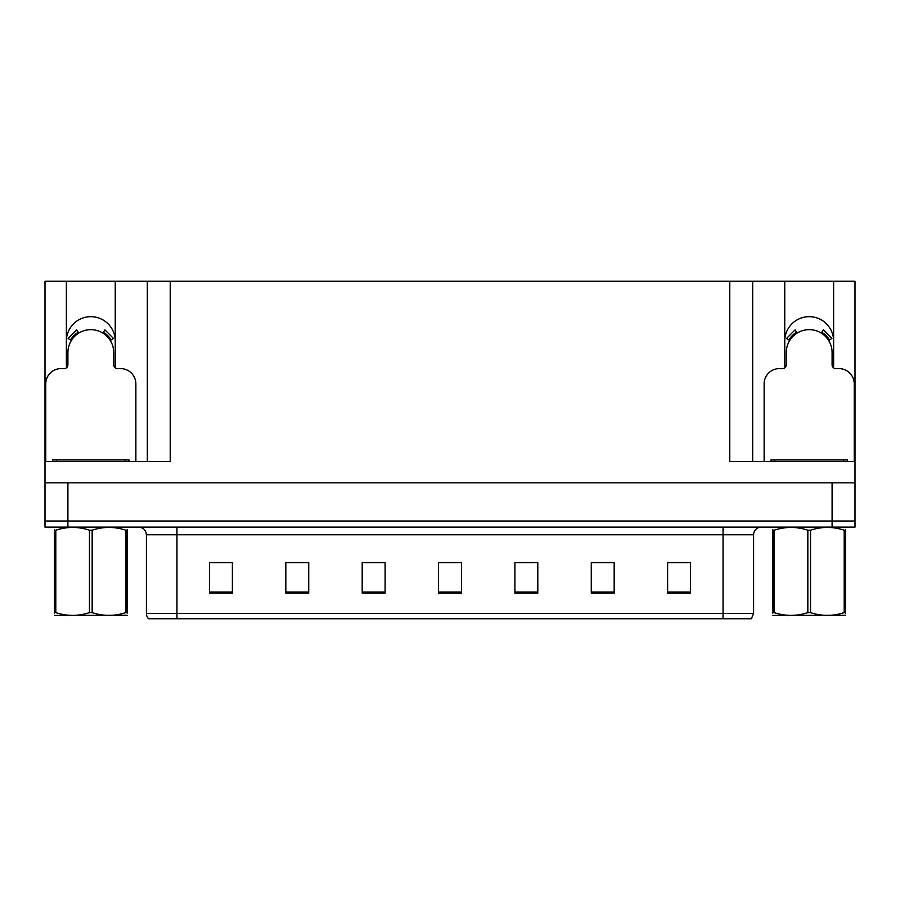 <?xml version="1.0" encoding="UTF-8"?>
<svg xmlns="http://www.w3.org/2000/svg" width="900" height="900" viewBox="0 0 900 900"><rect width="100%" height="100%" fill="white"/><g stroke="black" fill="none" stroke-linecap="round" stroke-linejoin="round"><path stroke-width="1.35" d="M833.355 367.616A24.435 24.435 0 0 0 833.625 364.016L833.625 281.25L855 281.25L855 482.839L45 482.839L45 521.01L67.905 521.01L45 521.01L45 527.119L67.905 527.119L67.905 521.01L832.095 521.01L67.905 521.01L67.905 482.839M114.986 367.616A24.435 24.435 0 0 0 115.245 364.016L115.245 281.25L147.319 281.25L147.319 461.452M833.625 341.111A24.435 24.435 0 0 0 809.19 316.676A24.435 24.435 0 0 0 784.755 341.111M66.375 341.111A24.435 24.435 0 0 1 90.81 316.676A24.435 24.435 0 0 1 115.245 341.111M147.319 281.25L729.776 281.25L729.776 461.452L855 461.452M66.645 367.616A24.435 24.435 0 0 1 66.375 364.016L66.375 281.25L45 281.25L45 461.452L170.224 461.452L170.224 281.25M45 461.452L45 482.839M67.905 527.119L855 527.119L855 521.01L832.095 521.01L855 521.01L855 482.839M729.776 281.25L752.681 281.25L752.681 461.452M752.681 281.25L784.755 281.25L784.755 364.016A24.435 24.435 0 0 0 785.014 367.616M833.625 281.25L784.755 281.25M66.375 281.25L115.245 281.25M753.592 613.406L751.41 618.75L723.049 618.75L723.049 613.406L753.592 613.406L753.592 534.757A7.639 7.639 0 0 1 761.231 527.119M146.407 613.406L176.951 613.406L176.951 618.75L723.049 618.75L148.59 618.75A7.639 7.639 0 0 1 146.407 613.406L146.407 534.757C145.946 530.123 143.404 527.569 138.769 527.119M690.525 593.089L690.525 562.545L667.62 562.545L667.62 593.089L690.525 593.089M614.171 593.089L614.171 562.545L591.266 562.545L591.266 593.089L614.171 593.089M537.806 593.089L537.806 562.545L514.901 562.545L514.901 593.089L537.806 593.089M232.38 593.089L232.38 562.545L209.475 562.545L209.475 593.089L232.38 593.089M308.734 593.089L308.734 562.545L285.829 562.545L285.829 593.089L308.734 593.089M385.099 593.089L385.099 562.545L362.194 562.545L362.194 593.089L385.099 593.089M461.452 593.089L461.452 562.545L438.548 562.545L438.548 593.089L461.452 593.089M723.049 618.75L747.484 618.75M609.097 562.702L603.124 562.702M591.671 562.702L614.171 562.702M667.62 562.702L690.379 562.702M678.915 562.702L672.952 562.702M382.207 562.702L376.178 562.702M364.725 562.702L385.099 562.702M285.829 562.702L306.36 562.702M294.907 562.702L288.934 562.702M225.079 562.702L219.105 562.702M514.901 562.702L533.306 562.702M521.854 562.702L515.824 562.702M452.036 562.702L445.995 562.702M461.452 562.702L438.548 562.702M232.38 562.702L209.475 562.702M135.866 461.452L135.866 383.873A15.266 15.266 0 0 0 120.589 368.606L117.54 368.606A3.814 3.814 0 0 1 113.726 364.781L113.726 352.564A22.905 22.905 0 0 0 90.81 329.659A22.905 22.905 0 0 0 67.905 352.564L67.905 364.781A3.814 3.814 0 0 1 64.091 368.606L61.031 368.606A15.266 15.266 0 0 0 45.765 383.873L45.765 461.452M102.881 333.101L104.895 329.85L113.535 338.49L110.284 340.504M71.347 340.504L68.096 338.49L76.736 329.85L78.75 333.101M52.639 461.452L52.639 459.923L128.993 459.923L128.993 461.452M127.181 615.296L54.45 615.42M127.181 613.114L127.181 612.607C127.181 616.309 127.181 616.309 127.181 612.607L125.831 612.607L125.831 530.212C114.649 526.511 103.433 526.511 92.16 530.212L89.46 530.212C78.289 526.511 67.072 526.511 55.8 530.212L54.45 530.212C54.45 526.511 54.45 526.511 54.45 530.212L54.45 529.706M92.16 530.212L92.16 612.607C103.343 616.309 114.559 616.309 125.831 612.607M92.16 612.607L89.46 612.607L89.46 530.212M127.181 529.706L127.181 530.212C127.181 526.511 127.181 526.511 127.181 530.212L125.831 530.212M127.181 530.212L127.181 612.607M55.8 530.212L55.8 612.607L54.45 612.607L54.45 530.212M55.8 612.607C66.971 616.309 78.199 616.309 89.46 612.607M54.45 612.607C54.45 616.309 54.45 616.309 54.45 612.607L54.45 613.114M854.235 461.452L854.235 383.873A15.266 15.266 0 0 0 838.969 368.606L835.909 368.606A3.814 3.814 0 0 1 832.095 364.781L832.095 352.564A22.905 22.905 0 0 0 809.19 329.659A22.905 22.905 0 0 0 786.274 352.564L786.274 364.781A3.814 3.814 0 0 1 782.46 368.606L779.411 368.606A15.266 15.266 0 0 0 764.134 383.873L764.134 461.452M821.25 333.101L823.264 329.85L831.904 338.49L828.653 340.504M789.716 340.504L786.465 338.49L795.105 329.85L797.119 333.101M847.361 459.923L847.361 461.452L847.361 459.923L771.008 459.923L771.008 461.452M845.55 615.296L772.819 615.42M845.55 613.114L845.55 612.607C845.55 616.309 845.55 616.309 845.55 612.607L844.2 612.607L844.2 530.212C833.029 526.511 821.801 526.511 810.54 530.212L807.84 530.212C796.658 526.511 785.441 526.511 774.169 530.212L772.819 530.212C772.819 526.511 772.819 526.511 772.819 530.212L772.819 529.706M810.54 530.212L810.54 612.607C821.711 616.309 832.928 616.309 844.2 612.607M810.54 612.607L807.84 612.607L807.84 530.212M845.55 529.706L845.55 530.212C845.55 526.511 845.55 526.511 845.55 530.212L844.2 530.212M845.55 530.212L845.55 612.607M774.169 530.212L774.169 612.607L772.819 612.607L772.819 530.212M774.169 612.607C785.351 616.309 796.567 616.309 807.84 612.607M772.819 612.607C772.819 616.309 772.819 616.309 772.819 612.607L772.819 613.114M832.095 482.839L832.095 527.119M723.049 527.119L723.049 534.757L146.407 534.757M753.592 534.757L723.049 534.757L723.049 613.406L176.951 613.406L176.951 527.119M461.452 592.031L438.548 592.031M385.099 592.031L362.194 592.031M308.734 592.031L285.829 592.031M232.38 592.031L209.475 592.031M537.806 592.031L514.901 592.031M614.171 592.031L591.266 592.031M690.525 592.031L667.62 592.031M111.161 339.964A23.929 23.929 0 0 0 103.421 332.224M78.21 332.224A23.929 23.929 0 0 0 70.47 339.964M110.498 340.369A23.164 23.164 0 0 0 103.016 332.876M78.615 332.876A23.164 23.164 0 0 0 71.123 340.369M125.179 459.923L125.179 461.452M56.453 459.923L56.453 461.452M829.53 339.964A23.929 23.929 0 0 0 821.79 332.224M796.579 332.224A23.929 23.929 0 0 0 788.839 339.964M828.877 340.369A23.164 23.164 0 0 0 821.385 332.876M796.984 332.876A23.164 23.164 0 0 0 789.502 340.369M843.548 459.923L843.548 461.452M774.821 459.923L774.821 461.452M70.133 615.206L69.278 615.701M788.501 615.206L787.658 615.701"/></g></svg>
